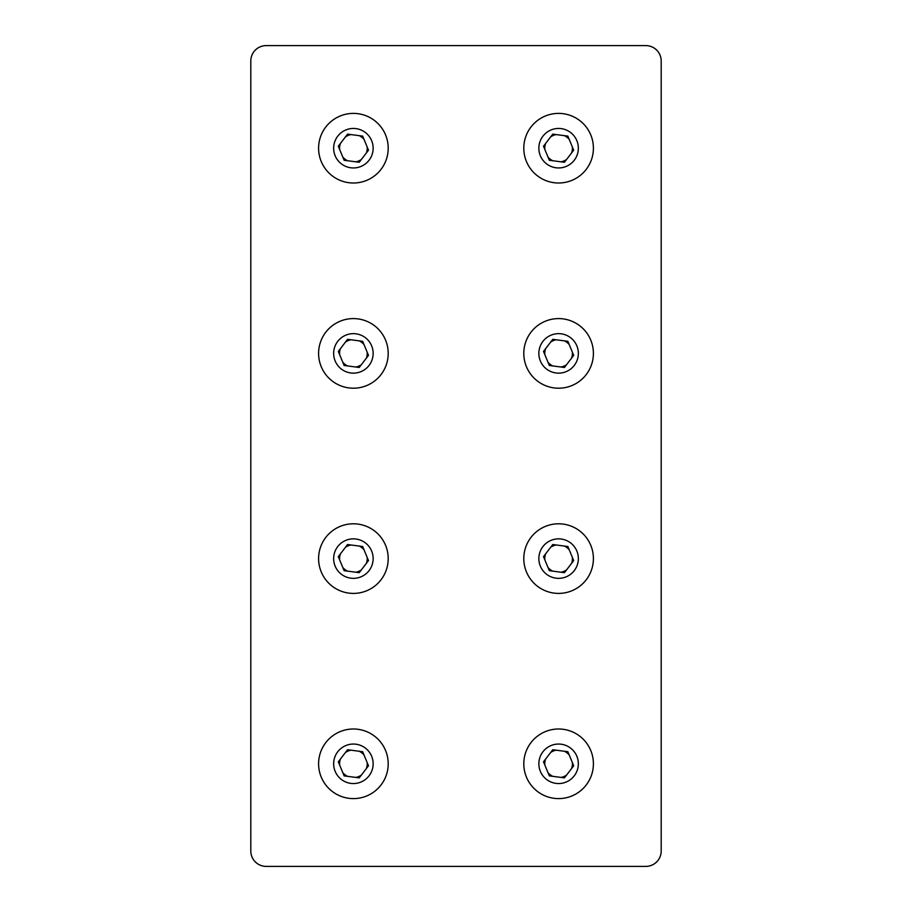 <?xml version="1.0" encoding="UTF-8"?>
<svg xmlns="http://www.w3.org/2000/svg" width="912" height="912" viewBox="0 0 912 912"><rect width="100%" height="100%" fill="white"/><g stroke="black" fill="none" stroke-linecap="round" stroke-linejoin="round"><path stroke-width="1.37" d="M250.8 74.066L250.8 60.99A15.39 15.39 0 0 1 266.19 45.6L279.277 45.6M632.723 45.6L645.81 45.6A15.39 15.39 0 0 1 661.2 60.99L661.2 74.066M661.2 837.934L661.2 851.01A15.39 15.39 0 0 1 645.81 866.4L632.723 866.4M622.463 866.4L607.586 866.4M597.326 866.4L579.633 866.4M537.567 866.4L374.433 866.4M332.367 866.4L314.674 866.4M304.414 866.4L289.537 866.4M279.277 866.4L266.19 866.4A15.39 15.39 0 0 1 250.8 851.01L250.8 837.934M661.2 60.99L661.2 851.01A15.39 15.39 0 0 1 645.81 866.4L266.19 866.4A15.39 15.39 0 0 1 250.8 851.01L250.8 60.99M266.19 45.6L645.81 45.6M321.252 161.538A34.804 34.804 0 0 1 340.062 116.052A34.804 34.804 0 0 1 385.548 134.862A34.804 34.804 0 0 1 366.738 180.348A34.804 34.804 0 0 1 321.252 161.538M345.83 129.96A19.745 19.745 0 0 1 371.64 140.63A19.745 19.745 0 0 1 360.97 166.44A19.745 19.745 0 0 1 335.16 155.77A19.745 19.745 0 0 1 345.83 129.96M361.346 159.497A13.817 13.817 0 0 1 355.783 161.812L355.874 161.823M347.586 160.729A13.817 13.817 0 0 1 342.809 157.069M339.64 149.431A13.817 13.817 0 0 1 340.427 143.458M345.454 136.903A13.817 13.817 0 0 1 351.017 134.588L350.926 134.577M368.494 150.184L359.237 162.268L344.132 160.284L338.306 146.216L347.563 134.132L362.668 136.116L368.494 150.184M367.16 146.969A13.817 13.817 0 0 1 366.373 152.942M359.214 135.671A13.817 13.817 0 0 1 363.991 139.331M321.252 366.738A34.804 34.804 0 0 1 340.062 321.252A34.804 34.804 0 0 1 385.548 340.062A34.804 34.804 0 0 1 366.738 385.548A34.804 34.804 0 0 1 321.252 366.738M345.83 335.16A19.745 19.745 0 0 1 371.64 345.83A19.745 19.745 0 0 1 360.97 371.64A19.745 19.745 0 0 1 335.16 360.97A19.745 19.745 0 0 1 345.83 335.16M361.346 364.697A13.817 13.817 0 0 1 355.783 367.012L355.874 367.023M347.586 365.929A13.817 13.817 0 0 1 342.809 362.269M339.64 354.631A13.817 13.817 0 0 1 340.427 348.658M345.454 342.103A13.817 13.817 0 0 1 351.017 339.788L350.926 339.777M368.494 355.384L359.237 367.468L344.132 365.484L338.306 351.416L347.563 339.332L362.668 341.316L368.494 355.384M367.16 352.169A13.817 13.817 0 0 1 366.373 358.142M359.214 340.871A13.817 13.817 0 0 1 363.991 344.531M321.252 571.938A34.804 34.804 0 0 1 340.062 526.452A34.804 34.804 0 0 1 385.548 545.262A34.804 34.804 0 0 1 366.738 590.748A34.804 34.804 0 0 1 321.252 571.938M345.83 540.36A19.745 19.745 0 0 1 371.64 551.03A19.745 19.745 0 0 1 360.97 576.84A19.745 19.745 0 0 1 335.16 566.17A19.745 19.745 0 0 1 345.83 540.36M361.346 569.897A13.817 13.817 0 0 1 355.783 572.212L355.874 572.223M347.586 571.129A13.817 13.817 0 0 1 342.809 567.469M339.64 559.831A13.817 13.817 0 0 1 340.427 553.858M345.454 547.303A13.817 13.817 0 0 1 351.017 544.988L350.926 544.977M368.494 560.584L359.237 572.668L344.132 570.684L338.306 556.616L347.563 544.532L362.668 546.516L368.494 560.584M367.16 557.369A13.817 13.817 0 0 1 366.373 563.342M359.214 546.071A13.817 13.817 0 0 1 363.991 549.731M321.252 777.138A34.804 34.804 0 0 1 340.062 731.652A34.804 34.804 0 0 1 385.548 750.462A34.804 34.804 0 0 1 366.738 795.948A34.804 34.804 0 0 1 321.252 777.138M345.83 745.56A19.745 19.745 0 0 1 371.64 756.23A19.745 19.745 0 0 1 360.97 782.04A19.745 19.745 0 0 1 335.16 771.37A19.745 19.745 0 0 1 345.83 745.56M361.346 775.097A13.817 13.817 0 0 1 355.783 777.412L355.874 777.423M347.586 776.329A13.817 13.817 0 0 1 342.809 772.669M339.64 765.031A13.817 13.817 0 0 1 340.427 759.058M345.454 752.503A13.817 13.817 0 0 1 351.017 750.188L350.926 750.177M368.494 765.784L359.237 777.868L344.132 775.884L338.306 761.816L347.563 749.732L362.668 751.716L368.494 765.784M367.16 762.569A13.817 13.817 0 0 1 366.373 768.542M359.214 751.271A13.817 13.817 0 0 1 363.991 754.931M526.452 161.538A34.804 34.804 0 0 1 545.262 116.052A34.804 34.804 0 0 1 590.748 134.862A34.804 34.804 0 0 1 571.938 180.348A34.804 34.804 0 0 1 526.452 161.538M551.03 129.96A19.745 19.745 0 0 1 576.84 140.63A19.745 19.745 0 0 1 566.17 166.44A19.745 19.745 0 0 1 540.36 155.77A19.745 19.745 0 0 1 551.03 129.96M566.546 159.497A13.817 13.817 0 0 1 560.983 161.812L561.074 161.823M552.786 160.729A13.817 13.817 0 0 1 548.009 157.069M544.84 149.431A13.817 13.817 0 0 1 545.627 143.458M550.654 136.903A13.817 13.817 0 0 1 556.217 134.588L556.126 134.577M573.694 150.184L564.437 162.268L549.332 160.284L543.506 146.216L552.763 134.132L567.868 136.116L573.694 150.184M572.36 146.969A13.817 13.817 0 0 1 571.573 152.942M564.414 135.671A13.817 13.817 0 0 1 569.191 139.331M526.452 366.738A34.804 34.804 0 0 1 545.262 321.252A34.804 34.804 0 0 1 590.748 340.062A34.804 34.804 0 0 1 571.938 385.548A34.804 34.804 0 0 1 526.452 366.738M551.03 335.16A19.745 19.745 0 0 1 576.84 345.83A19.745 19.745 0 0 1 566.17 371.64A19.745 19.745 0 0 1 540.36 360.97A19.745 19.745 0 0 1 551.03 335.16M566.546 364.697A13.817 13.817 0 0 1 560.983 367.012L561.074 367.023M552.786 365.929A13.817 13.817 0 0 1 548.009 362.269M544.84 354.631A13.817 13.817 0 0 1 545.627 348.658M550.654 342.103A13.817 13.817 0 0 1 556.217 339.788L556.126 339.777M573.694 355.384L564.437 367.468L549.332 365.484L543.506 351.416L552.763 339.332L567.868 341.316L573.694 355.384M572.36 352.169A13.817 13.817 0 0 1 571.573 358.142M564.414 340.871A13.817 13.817 0 0 1 569.191 344.531M526.452 571.938A34.804 34.804 0 0 1 545.262 526.452A34.804 34.804 0 0 1 590.748 545.262A34.804 34.804 0 0 1 571.938 590.748A34.804 34.804 0 0 1 526.452 571.938M551.03 540.36A19.745 19.745 0 0 1 576.84 551.03A19.745 19.745 0 0 1 566.17 576.84A19.745 19.745 0 0 1 540.36 566.17A19.745 19.745 0 0 1 551.03 540.36M566.546 569.897A13.817 13.817 0 0 1 560.983 572.212L561.074 572.223M552.786 571.129A13.817 13.817 0 0 1 548.009 567.469M544.84 559.831A13.817 13.817 0 0 1 545.627 553.858M550.654 547.303A13.817 13.817 0 0 1 556.217 544.988L556.126 544.977M573.694 560.584L564.437 572.668L549.332 570.684L543.506 556.616L552.763 544.532L567.868 546.516L573.694 560.584M572.36 557.369A13.817 13.817 0 0 1 571.573 563.342M564.414 546.071A13.817 13.817 0 0 1 569.191 549.731M526.452 777.138A34.804 34.804 0 0 1 545.262 731.652A34.804 34.804 0 0 1 590.748 750.462A34.804 34.804 0 0 1 571.938 795.948A34.804 34.804 0 0 1 526.452 777.138M551.03 745.56A19.745 19.745 0 0 1 576.84 756.23A19.745 19.745 0 0 1 566.17 782.04A19.745 19.745 0 0 1 540.36 771.37A19.745 19.745 0 0 1 551.03 745.56M566.546 775.097A13.817 13.817 0 0 1 560.983 777.412L561.074 777.423M552.786 776.329A13.817 13.817 0 0 1 548.009 772.669M544.84 765.031A13.817 13.817 0 0 1 545.627 759.058M550.654 752.503A13.817 13.817 0 0 1 556.217 750.188L556.126 750.177M573.694 765.784L564.437 777.868L549.332 775.884L543.506 761.816L552.763 749.732L567.868 751.716L573.694 765.784M572.36 762.569A13.817 13.817 0 0 1 571.573 768.542M564.414 751.271A13.817 13.817 0 0 1 569.191 754.931"/></g></svg>

